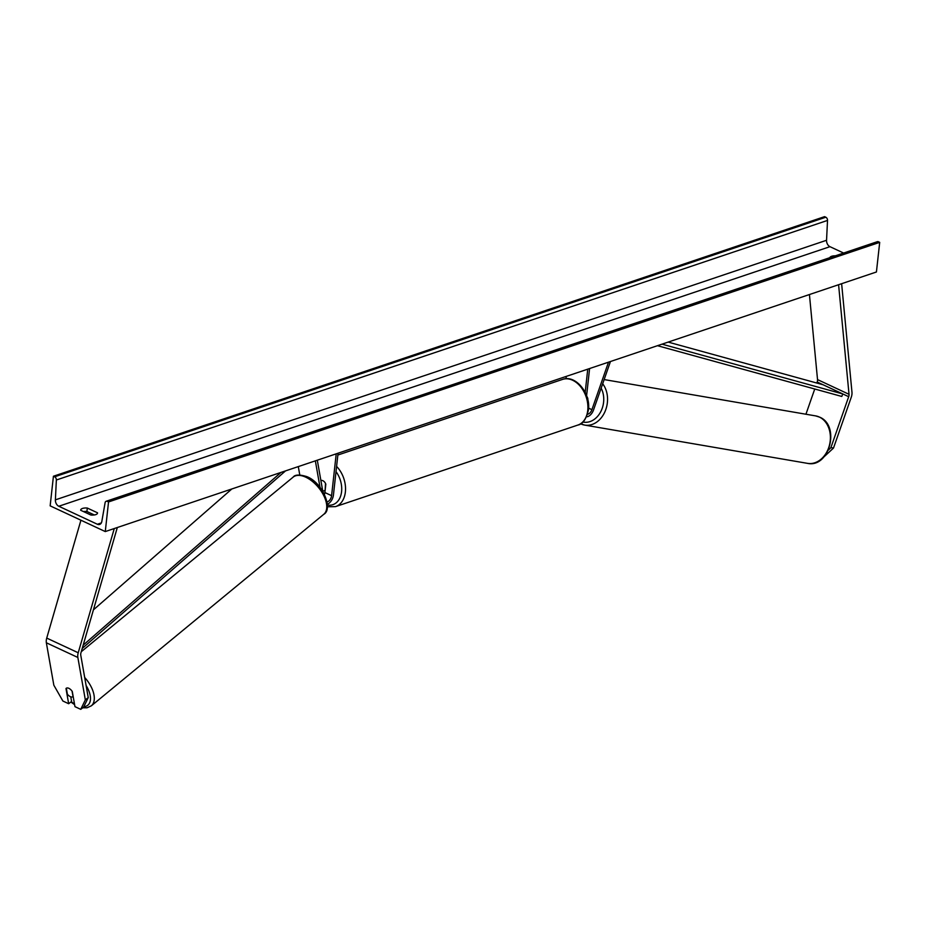 <?xml version="1.0" encoding="UTF-8"?>
<svg xmlns="http://www.w3.org/2000/svg" width="926" height="926" viewBox="0 0 926 926"><rect width="100%" height="100%" fill="white"/><g stroke="black" fill="none" stroke-linecap="round" stroke-linejoin="round"><path stroke-width="1.39" d="M828.342 450.152L830.9 447.617L833.516 448.034L851.295 397.127A8.658 5.162 115 0 0 851.943 394.302A8.658 5.162 115 0 0 851.978 392.323L841.63 283.703M816.836 383.04L817.195 382.01A4.329 2.581 115 0 0 817.519 380.598A4.329 2.581 115 0 0 817.531 379.602L809.428 294.537M830.9 447.617L848.691 396.698A4.329 2.581 115 0 0 849.015 395.286A4.329 2.581 115 0 0 849.026 394.302L838.586 284.722M833.516 448.034L820.668 459.933M805.933 414.223L814.741 389.001M66.336 688.273L65.989 688.539A5.406 2.813 51.9 0 1 66.244 688.284A5.406 2.813 51.9 0 1 68.837 688.319A5.406 2.813 51.9 0 1 72.286 691.479L74.96 706.654L80.747 709.351L83.653 707.07L88.236 697.602L80.759 655.191A4.329 2.581 -65 0 1 80.736 653.906A4.329 2.581 -65 0 1 80.944 652.842L117.324 527.507M88.236 697.602L85.331 699.882L77.853 657.472A8.658 5.162 -65 0 1 77.796 654.89A8.658 5.162 -65 0 1 78.224 652.772L114.28 528.538M70.758 696.803L71.58 701.445L68.663 703.725L62.887 701.028L53.835 685.194L46.358 642.783A8.658 5.162 -65 0 1 46.3 640.202A8.658 5.162 -65 0 1 46.728 638.083L80.932 520.215M68.663 703.725L65.989 688.539M85.331 699.882L80.747 709.351M338.048 453.208L333.429 495.063A8.114 4.838 -65 0 1 327.364 504.23M336.219 453.821L331.589 495.676A5.406 3.229 -65 0 1 327.063 501.938M325.142 490.329L325.501 483.418A5.406 3.773 -108.6 0 0 320.882 480.455A5.406 3.773 71.4 0 1 325.825 484.171L324.899 492.563A5.406 3.229 -65 0 1 324.47 494.391M322.804 491.393L317.305 460.187M320.037 487.423L315.349 460.847M299.769 474.945L298.299 466.588M587.732 399.372L587.883 398.921A5.406 4.283 -80.8 0 0 586.957 396.698M586.586 416.793A8.114 4.838 115 0 0 593.543 409.94L610.454 361.51M587.559 414.223A5.406 3.229 115 0 0 591.911 409.686L608.509 362.17M566.261 376.384L566.006 378.734M589.596 368.536L586.598 395.668M587.755 369.15L585.186 392.416M322.723 490.884A5.406 3.773 -108.6 0 0 324.077 490.792A5.406 3.773 -108.6 0 0 324.713 490.467M587.697 398.157L587.628 398.145A5.406 4.19 -80.3 0 0 586.991 396.803M90.922 515.041A6.76 2.685 6.3 0 0 95.737 514.636A6.76 2.685 6.3 0 0 97.531 513.085A6.76 2.685 6.3 0 0 97.531 512.819L87.299 508.038A6.76 2.685 6.3 0 0 80.689 510.006A6.76 2.685 6.3 0 0 80.689 510.272L90.922 515.041M105.275 531.57L876.424 271.989L879.7 242.357L108.539 501.938L105.275 531.57L50.154 505.851L53.43 476.23L824.58 216.649L825.807 217.216A2.709 1.887 71.4 0 1 827.52 220.423L826.548 240.274A5.406 3.773 -108.6 0 0 829.962 246.675L843.621 253.041M94.336 514.96L86.917 511.499A6.76 2.685 6.3 0 0 83.502 511.58M829.846 257.683A6.76 2.685 -173.7 0 1 835.356 255.819M53.43 476.23L54.657 476.797A2.709 1.887 71.4 0 1 56.359 480.004L55.386 499.855A5.406 3.773 -108.6 0 0 58.801 506.256L97.38 524.255A5.406 3.773 -108.6 0 0 99.661 524.44A5.406 3.773 -108.6 0 0 101.814 521.512L105.101 502.737A2.709 1.887 71.4 0 1 106.177 501.267A2.709 1.887 71.4 0 1 107.312 501.371L108.539 501.938M106.177 501.267L877.339 241.686A2.709 1.887 71.4 0 1 878.473 241.79L879.7 242.357M87.299 508.038L86.917 511.499M66.325 688.215L67.39 694.234A5.406 2.905 -129.5 0 0 70.434 696.676A5.406 2.905 -129.5 0 0 73.05 696.699L72.066 691.155M662.009 344.159L842.776 393.944L823.098 384.765L668.155 342.088M842.776 393.944L841.792 396.455L657.46 345.687M93.422 609.852L231.859 488.951M83.166 645.179L280.995 472.41M82.217 648.443L285.544 470.883M848.691 396.698L817.195 382.01M849.026 394.302L817.531 379.602M77.853 657.472L46.358 642.783M78.224 652.772L46.728 638.083M331.589 495.676L324.899 492.563M591.911 409.686L588.589 408.135M562.545 379.405C575.694 374.417 590.834 393.527 588.461 409.778C586.216 419.235 582.697 424.316 577.905 425.046A24.076 16.807 -108.6 0 0 587.744 410.392A24.076 16.807 -108.6 0 0 580.637 386.721A24.076 16.807 -108.6 0 0 562.545 379.405L337.851 455.036M327.41 505.052A21.379 14.92 -108.6 0 0 341.578 491.671A21.379 14.92 -108.6 0 0 336.011 471.623M336.589 466.415A24.076 16.807 71.4 0 1 345.375 491.972A24.076 16.807 71.4 0 1 335.536 506.626L327.364 506.788M815.667 415.901L819.73 417.186C840.472 425.647 829.476 468.267 807.518 463.359A24.076 18.636 -80.3 0 0 829.418 445.29A24.076 18.636 -80.3 0 0 819.464 417.105A24.076 18.636 -80.3 0 0 815.667 415.901L604.157 379.567M582.894 422.024A21.379 16.541 -80.3 0 0 600.569 412.035A21.379 16.541 -80.3 0 0 601.148 388.168M602.676 383.804A24.076 18.636 99.7 0 1 605.014 411.549A24.076 18.636 99.7 0 1 584.665 425.092A24.076 18.636 99.7 0 1 580.868 423.888M58.801 506.256L829.962 246.675M97.38 524.255L101.351 522.912M54.657 476.797L825.807 217.216M107.312 501.371L878.473 241.79M55.386 499.855L826.548 240.274M56.359 480.004L827.52 220.423M74.485 703.945A21.379 11.482 50.5 0 1 71.233 701.711M81.28 651.707L293.172 477.11A24.076 12.941 50.5 0 1 305.175 476.925A24.076 12.941 50.5 0 1 323.695 495.468A24.076 12.941 50.5 0 1 323.799 514.277L91.338 705.82A24.076 12.941 -129.5 0 0 84.694 677.473M86.106 685.518A21.379 11.482 50.5 0 1 83.838 706.7M577.905 425.046L335.536 506.626M325.13 490.433L324.077 490.792M580.602 423.795L584.665 425.092L807.518 463.359M70.851 702.012L74.612 704.663M293.172 477.11C294.919 474.598 299.399 474.413 306.622 476.554C322.642 482.353 333.395 509.265 323.799 514.277M82.715 707.811L87.079 707.777L91.338 705.82"/></g></svg>
